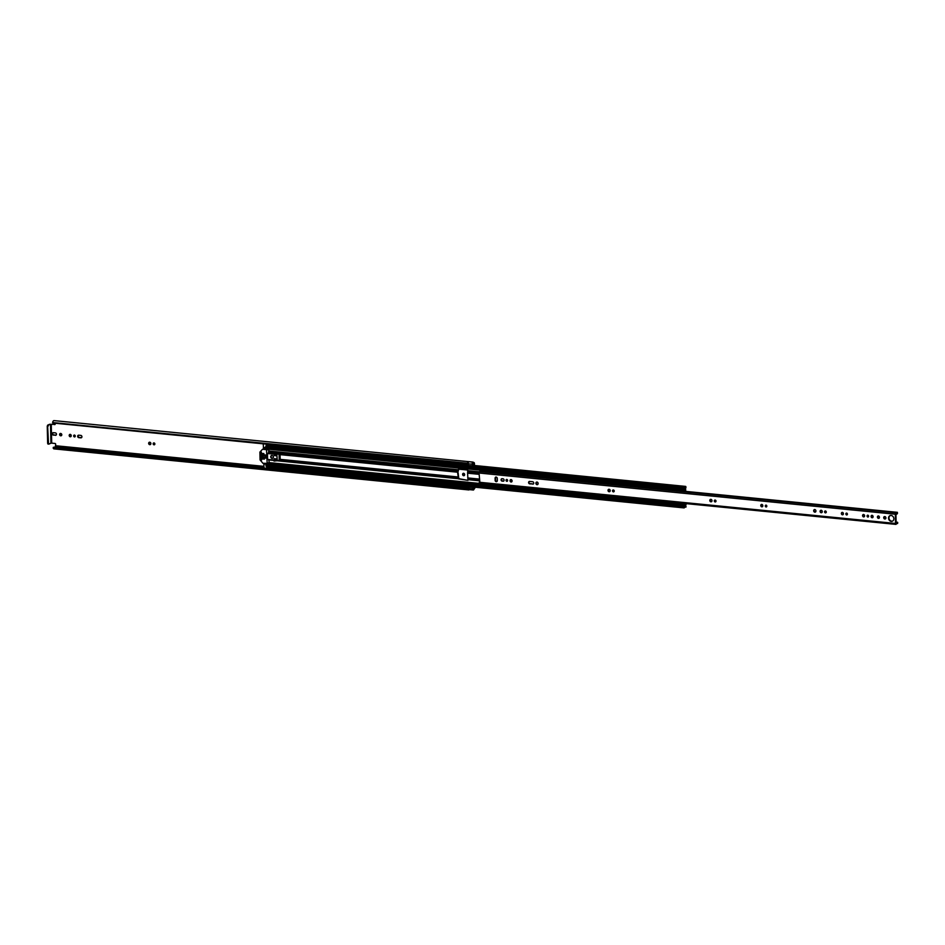 <?xml version="1.0" encoding="UTF-8"?>
<svg xmlns="http://www.w3.org/2000/svg" width="945" height="945" viewBox="0 0 945 945"><rect width="100%" height="100%" fill="white"/><g stroke="black" fill="none" stroke-linecap="round" stroke-linejoin="round"><path stroke-width="1.42" d="M53.31 447.398L468.023 488.447L467.988 489.297L53.203 447.918L53.463 447.245L468.07 488.364L53.345 447.328M52.625 422.545L467.397 463.215L467.468 464.007L52.625 422.545M61.803 434.735A1.252 1.075 -113.8 0 0 59.594 434.523A1.252 1.075 -113.8 0 0 61.803 434.735M60.445 433.412A1.252 1.075 -113.8 0 0 61.425 435.633M74.442 435.054A0.969 0.827 -113.8 0 0 74.478 436.933A0.969 0.827 -113.8 0 0 74.442 435.054M74.324 435.043A0.969 0.827 -113.8 0 0 75.068 436.732M70.19 434.357A1.252 1.075 -113.8 0 0 70.249 436.791A1.252 1.075 -113.8 0 0 70.19 434.357M69.965 434.357A1.252 1.075 -113.8 0 0 70.946 436.578M153.988 442.921A0.969 0.827 -113.8 0 0 154.035 444.811A0.969 0.827 -113.8 0 0 153.988 442.921M153.87 442.921A0.969 0.827 -113.8 0 0 154.614 444.599M149.747 442.225A1.252 1.075 -113.8 0 0 149.794 444.67A1.252 1.075 -113.8 0 0 149.747 442.225M149.511 442.236A1.252 1.075 -113.8 0 0 150.491 444.457M463.605 473.291A1.252 1.075 -113.8 0 0 463.652 475.725A1.252 1.075 -113.8 0 0 463.605 473.291M463.369 473.291A1.252 1.075 -113.8 0 0 464.349 475.524M467.893 463.333L468.188 463.357A1.37 0.638 95.7 0 1 468.885 461.715L472.89 462.117A1.37 0.638 95.7 0 0 472.205 463.747A1.37 0.638 95.7 0 0 472.252 464.196L472.606 465.838L473.043 465.318L472.913 463.097A1.89 0.886 -84.3 0 1 473.161 463.345A1.37 0.638 95.7 0 0 473.457 463.558A1.37 0.638 95.7 0 0 473.622 463.534L474.024 465.46M469.003 486.616L468.791 488.057A1.37 0.638 95.7 0 0 468.767 488.53A1.37 0.638 95.7 0 0 469.275 489.604A1.37 0.638 95.7 0 0 469.511 489.534M473.008 487.006L472.795 488.459A1.37 0.638 95.7 0 0 472.772 488.931A1.37 0.638 95.7 0 0 473.28 490.006A1.37 0.638 95.7 0 0 473.528 489.935L473.469 489.971M474.508 487.159L474.177 487.904A1.37 0.638 95.7 0 0 473.728 488.482A1.89 0.886 -84.3 0 1 473.504 488.943L473.469 487.053M52.802 422.994L467.551 464.066L52.755 422.958M468.224 462.837A1.89 0.886 95.7 0 0 467.716 463.853L467.468 464.007M468.023 488.447L468.271 488.388A1.89 0.886 95.7 0 0 468.803 488.943M55.401 435.326A1.252 1.075 -113.8 0 0 55.342 432.881L53.31 432.68A1.252 1.075 -113.8 0 0 53.369 435.113L55.873 435.113A1.252 1.075 -113.8 0 0 56.098 435.113M78.754 435.196A1.252 1.075 -113.8 0 0 78.813 437.641L80.845 437.842A1.252 1.075 -113.8 0 0 80.797 435.397L78.754 435.196M458.018 474.792A1.252 1.075 -113.8 0 0 457.982 473.126M51.266 424.305L55.046 424.423L49.636 424.281L47.593 425.179L50.498 424.364L50.924 443.205L51.703 443.134L51.266 424.305L50.498 424.364M54.786 447.375A1.89 0.886 95.7 0 0 54.94 447.032A1.37 0.638 -84.3 0 1 55.389 446.453L55.684 444.268A0.756 0.65 66.2 0 0 54.999 443.465L51.703 443.134M54.574 424.624A0.756 0.65 66.2 0 0 55.223 423.951L55.212 423.242M53.085 432.68A1.252 1.075 -113.8 0 0 53.83 434.913L55.873 435.113M78.529 435.208A1.252 1.075 -113.8 0 0 79.274 437.429L81.317 437.63A1.252 1.075 -113.8 0 0 81.542 437.63M472.89 462.117L472.89 462.07A2.882 1.335 -84.3 0 1 473.469 462.518L473.681 462.53A1.559 0.721 -84.3 0 1 473.87 462.507A1.559 0.721 -84.3 0 1 474.449 463.723L474.496 465.507M474.981 487.207A1.559 0.721 -84.3 0 1 474.284 488.825L474.071 489.026A2.882 1.335 -84.3 0 1 473.528 489.971M468.814 461.739L468.814 461.668A2.882 1.335 95.7 0 0 468.767 461.668L54.054 420.608A2.882 1.335 95.7 0 0 52.672 422.167M468.767 461.668A2.882 1.335 95.7 0 0 467.397 463.215M468.814 461.668L472.89 462.07M467.988 489.297A2.882 1.335 95.7 0 0 468.708 489.923A2.882 1.335 95.7 0 0 469.405 489.616M53.263 448.249A2.882 1.335 95.7 0 0 53.995 448.875L468.708 489.923M50.924 443.205L48.892 444.103L48.514 443.524L47.593 425.179M48.715 444.079L47.64 443.429L47.25 426.077M48.455 425.274L48.124 426.171M468.188 463.357A1.37 0.638 95.7 0 0 468.247 463.794L468.602 465.448L472.606 465.838M496.267 481.678A1.252 1.075 -113.8 0 0 497.33 480.568L497.283 478.312A1.252 1.075 -113.8 0 0 495.085 478.099L495.133 480.343A1.252 1.075 -113.8 0 0 496.267 481.678M495.924 476.989A1.252 1.075 -113.8 0 0 495.546 477.886L495.593 480.143A1.252 1.075 -113.8 0 0 496.952 481.466M506.803 479.446A0.969 0.827 -113.8 0 0 506.851 481.324A0.969 0.827 -113.8 0 0 506.803 479.446M506.685 479.434A0.969 0.827 -113.8 0 0 507.43 481.123M511.044 479.587A1.252 1.075 -113.8 0 0 511.091 482.021A1.252 1.075 -113.8 0 0 511.044 479.587M510.808 479.587A1.252 1.075 -113.8 0 0 511.788 481.808M536.984 482.056A1.347 1.158 -113.8 0 0 537.043 484.679A1.347 1.158 -113.8 0 0 536.984 482.056M536.725 482.068A1.347 1.158 -113.8 0 0 537.776 484.466M613.34 489.982A0.969 0.827 -113.8 0 0 613.388 491.872A0.969 0.827 -113.8 0 0 613.34 489.982M613.222 489.982A0.969 0.827 -113.8 0 0 613.966 491.672M609.088 489.286A1.252 1.075 -113.8 0 0 609.147 491.731A1.252 1.075 -113.8 0 0 609.088 489.286M608.864 489.297A1.252 1.075 -113.8 0 0 609.844 491.518M715.129 500.059A0.969 0.827 -113.8 0 0 715.176 501.949A0.969 0.827 -113.8 0 0 715.129 500.059M715.011 500.059A0.969 0.827 -113.8 0 0 715.755 501.748M710.888 499.362A1.252 1.075 -113.8 0 0 710.935 501.807A1.252 1.075 -113.8 0 0 710.888 499.362M710.652 499.373A1.252 1.075 -113.8 0 0 711.632 501.594M766.029 505.102A0.969 0.827 -113.8 0 0 766.076 506.981A0.969 0.827 -113.8 0 0 766.029 505.102M765.911 505.091A0.969 0.827 -113.8 0 0 766.655 506.78M761.776 504.406A1.252 1.075 -113.8 0 0 761.835 506.839A1.252 1.075 -113.8 0 0 761.776 504.406M761.552 504.406A1.252 1.075 -113.8 0 0 762.532 506.626M825.41 510.973A0.969 0.827 -113.8 0 0 825.446 512.863A0.969 0.827 -113.8 0 0 825.41 510.973M825.292 510.973A0.969 0.827 -113.8 0 0 826.036 512.662M821.158 510.276A1.252 1.075 -113.8 0 0 821.217 512.722A1.252 1.075 -113.8 0 0 821.158 510.276M820.933 510.288A1.252 1.075 -113.8 0 0 821.914 512.509M814.779 509.556A1.347 1.158 -113.8 0 0 814.838 512.178A1.347 1.158 -113.8 0 0 814.779 509.556M814.507 509.568A1.347 1.158 -113.8 0 0 815.57 511.966M846.614 513.076A0.969 0.827 -113.8 0 0 846.661 514.954A0.969 0.827 -113.8 0 0 846.614 513.076M846.496 513.076A0.969 0.827 -113.8 0 0 847.24 514.753M842.361 512.379A1.252 1.075 -113.8 0 0 842.42 514.812A1.252 1.075 -113.8 0 0 842.361 512.379M842.137 512.379A1.252 1.075 -113.8 0 0 843.117 514.612M867.817 515.179A0.969 0.827 -113.8 0 0 867.864 517.057A0.969 0.827 -113.8 0 0 867.817 515.179M867.699 515.167A0.969 0.827 -113.8 0 0 868.443 516.856M863.576 514.482A1.252 1.075 -113.8 0 0 863.624 516.915A1.252 1.075 -113.8 0 0 863.576 514.482M863.34 514.482A1.252 1.075 -113.8 0 0 864.321 516.702M872.058 515.32A1.252 1.075 -113.8 0 0 872.117 517.754A1.252 1.075 -113.8 0 0 872.058 515.32M871.822 515.32A1.252 1.075 -113.8 0 0 872.802 517.541M878.401 515.946A1.252 1.075 -113.8 0 0 878.46 518.38A1.252 1.075 -113.8 0 0 878.401 515.946M878.177 515.946A1.252 1.075 -113.8 0 0 879.157 518.179M884.78 516.572A1.252 1.075 -113.8 0 0 884.839 519.018A1.252 1.075 -113.8 0 0 884.78 516.572M884.555 516.584A1.252 1.075 -113.8 0 0 885.536 518.805M891.123 515.486A3.012 2.575 -113.8 0 0 891.253 521.368A3.012 2.575 -113.8 0 0 891.123 515.486M890.214 515.58A3.012 2.575 -113.8 0 0 892.623 521.073M479.918 483.131L479.068 473.032L479.658 471.626L483.249 471.968L895.99 512.816L895.328 514.234L895.529 523.459L895.966 524.392L896.486 523.884A1.607 0.744 -84.3 0 1 897.183 523.211A1.607 0.744 -84.3 0 1 897.561 523.495L897.703 522.455A2.599 1.205 -84.3 0 0 897.289 522.231A2.599 1.205 -84.3 0 0 896.155 523.329L895.931 513.82A2.599 1.205 -84.3 0 0 896.474 514.186A2.599 1.205 -84.3 0 0 897.502 513.324L897.313 512.426A1.607 0.744 -84.3 0 1 896.569 513.206A1.607 0.744 -84.3 0 1 896.238 512.981L895.99 512.816M484.655 471.484L679.183 490.738L484.561 471.579A1.607 0.744 -84.3 0 1 484.312 472.063M479.658 471.626L480.273 470.22L483.616 470.551L483.911 471.531A1.772 0.827 -84.3 0 1 483.793 472.016M483.923 484.289L480.414 483.308L483.923 484.289L484.324 483.639M503.094 481.229A1.252 1.075 -113.8 0 0 503.047 478.796L502.078 478.702A1.252 1.075 -113.8 0 0 502.126 481.135L503.567 481.029A1.252 1.075 -113.8 0 0 503.791 481.017M532.756 484.159A1.252 1.075 -113.8 0 0 532.696 481.726L529.59 481.418A1.252 1.075 -113.8 0 0 529.649 483.852L533.216 483.958A1.252 1.075 -113.8 0 0 533.452 483.958M501.842 478.702A1.252 1.075 -113.8 0 0 502.598 480.922L503.567 481.029M529.365 481.418A1.252 1.075 -113.8 0 0 530.11 483.651L533.216 483.958M483.001 471.957L483.616 470.551M467.586 473.197L467.988 480.355L458.455 478.855L457.569 472.205L458.526 469.157L467.751 470.019L467.586 473.197L479.103 474.331M685.409 488.648L686.023 487.1L685.314 486.793A1.855 0.862 -84.3 0 1 684.499 487.608A1.855 0.862 -84.3 0 1 684.097 487.336L683.448 489.64L684.168 489.923A1.571 0.732 -84.3 0 1 684.877 489.191A1.571 0.732 -84.3 0 1 685.22 489.451L684.334 489.581M264.754 447.954L262.604 449.265M685.668 488.671L685.621 487.242A2.693 1.252 -84.3 0 1 684.416 488.435A2.693 1.252 -84.3 0 1 683.837 488.033L683.873 489.475A2.41 1.122 -84.3 0 1 684.96 488.364A2.41 1.122 -84.3 0 1 685.491 488.754L685.692 490.632L684.015 491.683L679.207 490.928L679.183 489.782L683.932 490.904L685.692 489.711M458.738 469.122L457.959 472.027L458.857 478.678L467.988 480.355M685.727 503.779L685.562 504.465A1.571 0.732 -84.3 0 1 684.853 505.197A1.571 0.732 -84.3 0 1 684.511 504.937L683.814 505.835L684.558 507.524A1.855 0.862 -84.3 0 1 685.373 506.709A1.855 0.862 -84.3 0 1 685.775 506.992L686.035 506.284A2.693 1.252 -84.3 0 0 685.456 505.882A2.693 1.252 -84.3 0 0 684.274 507.063L684.274 507.063M686.401 503.638L685.857 504.913A2.41 1.122 -84.3 0 1 684.771 506.024A2.41 1.122 -84.3 0 1 684.239 505.622L684.239 507.052M275.928 458.868L276.578 458.998M275.834 454.474L275.846 455.254M276.235 454.604L276.247 455.289M266.242 448.556L265.521 448.273L266.171 445.969M266.632 466.168L265.923 465.861L266.1 463.617M683.672 505.079L679.408 504.654L679.502 503.697L683.778 504.122L683.802 505.268L684.263 504.157L686.011 503.803M265.51 447.906L263.466 447.753L263.242 443.843M264.34 447.835L265.521 448.001M54.94 447.032L266.927 468.318L263.927 468.023L263.915 463.522L266.029 463.735L263.915 463.522M684.133 503.413L683.778 504.122M484.088 484.064L679.857 503M679.408 504.654L683.802 505.268M683.896 503.791L679.502 503.697M683.696 491.66L679.349 491.14M679.065 490.077L683.459 490.207M683.341 490.502L683.625 491.565M683.483 491.353L679.207 490.928M266.785 468.011L266.75 466.594M263.927 468.023L266.974 468.307L267.565 466.676M266.277 445.863L266.242 444.138M267.045 444.221L267.092 445.945M276.058 458.88L275.149 458.857M273.365 457.049A1.512 1.299 -113.8 0 0 270.695 456.789A1.512 1.299 -113.8 0 0 273.365 457.049M271.605 455.466A1.512 1.299 -113.8 0 0 271.12 456.128M261.564 459.553L260.962 459.825L261.576 460.132L261.505 456.896L260.844 456.825L260.903 459.695L261.564 459.4M262.958 463.298L260.076 459.92L259.899 452.1L262.497 449.288L266.514 449.655L267.151 463.345L262.958 463.298M267.081 463.57L269.301 462.4L267.151 463.345M264.387 459.128L264.352 457.179L263.679 457.108L263.726 459.14L264.387 458.845M264.316 455.62L263.761 453.435L263.643 455.632L264.305 455.336M263.053 458.986L262.934 453.541L262.261 453.47L262.391 459.01L263.053 458.715M265.533 448.391L262.639 449.265M261.399 452.183L261.316 455.584M268.593 459.53L269.301 462.4M276.79 454.072L273.837 453.139L273.294 454.096L267.459 453.517L267.589 459.424L273.436 460.002L274.026 461.077L277.287 460.758L276.79 454.072L279.366 453.848A0.756 0.65 66.2 0 1 280.051 454.651L280.169 459.825A0.756 0.65 66.2 0 1 279.555 460.498M267.459 453.517L273.459 453.635M269.006 449.265L268.345 453.127M260.737 452.49L260.808 455.348M276.495 455.313L275.054 455.171L275.042 454.202M276.59 459.778L275.172 459.967L275.137 458.797M274.381 452.903L277.688 453.683M280.169 459.825L277.287 460.758M279.082 454.167L279.838 454.746L279.956 459.908L279.224 460.699L279.082 454.167L277.133 454.108M274.121 453.907L274.168 455.561L276.507 455.797L276.472 454.687L274.121 453.907M274.274 460.369L276.601 460.038L276.578 458.939L274.239 458.703L274.274 460.369L275.172 459.967M265.025 454.97L265.096 458.053L265.828 458.124L265.769 455.041L265.025 454.97M275.054 455.171L274.168 455.561M271.995 458.124A1.512 1.299 -113.8 0 0 272.81 458.207M273.318 456.978A1.323 1.134 -113.8 0 0 270.991 456.754A1.323 1.134 -113.8 0 0 273.318 456.978M468.791 488.057L472.795 488.459M55.72 445.745L263.749 466.334M267.565 466.712L468.992 486.651M473.457 487.088L474.508 487.195M472.713 463.806L473.988 463.936M267.293 468.058L468.803 487.998M55.389 446.453L263.761 467.078M468.897 487.336L267.541 467.409L468.885 487.384M473.351 487.821L474.177 487.904M55.471 446.418L263.761 467.031M473.362 487.774L474.26 487.868M47.64 443.429L48.514 443.524M468.247 463.794L472.252 464.196M484.561 471.579L679.195 490.845M684.523 491.365L897.313 512.426M896.77 523.412L897.561 523.495M897.396 512.332L684.664 491.282L897.348 512.355M479.28 482.257L895.529 523.459M479.068 473.032L895.328 514.234M483.474 471.342L480.143 471.012M483.096 471.945L479.753 471.614M467.692 477.922L479.209 479.056M468.271 470.74L479.375 471.838M269.018 451.025L458.254 469.748M468.472 479.717L479.245 480.792M268.876 459.967L273.613 460.428M276.755 460.747L458.455 478.725M269.242 462.613L480.473 483.521M484.218 483.887L679.679 503.236M468.224 471L479.233 472.087M467.728 472.311L479.08 473.433M468.425 479.505L479.245 480.58M467.869 478.654L479.221 479.776M280.157 459.353L457.675 476.93M280.051 454.628L457.569 472.205M268.923 451.273L458.207 470.008M268.415 452.584L273.707 453.104M276.873 453.423L457.711 471.319M268.734 459.742L273.601 460.227M278.964 460.758L458.408 478.513M275.16 459.577L276.59 459.719M280.122 460.073L457.853 477.662M267.081 445.402L468.578 465.342M472.689 465.743L685.314 486.793M684.936 506.91L685.775 506.992M684.263 489.699L685.645 489.841M265.486 446.879L683.412 488.246M265.521 448.273L683.448 489.64M684.475 489.38L685.22 489.451M684.404 489.463L685.326 489.557M265.923 465.861L683.849 507.229M265.888 464.479L683.814 505.835M268.132 463.144L679.479 503.862M684.156 504.323L685.562 504.465M268.9 462.814L480.532 483.757M484.064 484.112L679.585 503.461M684.912 503.992L685.857 504.087M268.994 462.778L480.521 483.71M685.054 503.957L685.94 504.039M265.899 464.196L263.69 463.983M263.324 447.457L265.51 447.67M267.683 449.135L266.514 449.655M266.856 450.056L268.711 449.241M279.366 453.848L278.763 454.108M273.837 453.139L274.735 452.738M47.923 444.032L48.797 444.115M469.275 489.604L473.28 490.006M53.463 447.245L468.177 488.293M895.789 514.115L896.474 514.186M895.966 522.101L897.289 522.231M896.746 523.447L897.608 523.53M479.717 483.19L895.966 524.392M267.081 444.977L468.484 464.916M473.008 465.353L685.704 486.415M265.994 445.839L683.908 487.195M265.852 448.958L679.148 489.864M684.841 507.016L685.964 507.122M266.254 466.546L684.168 507.914M267.305 463.511L679.443 504.311M683.814 488.376L684.416 488.435M679.573 491.305L683.849 491.731M263.466 447.753L265.521 447.954M262.497 449.288L264.647 448.343M266.974 463.664L269.124 462.719M273.637 453.139L274.522 452.749"/></g></svg>
